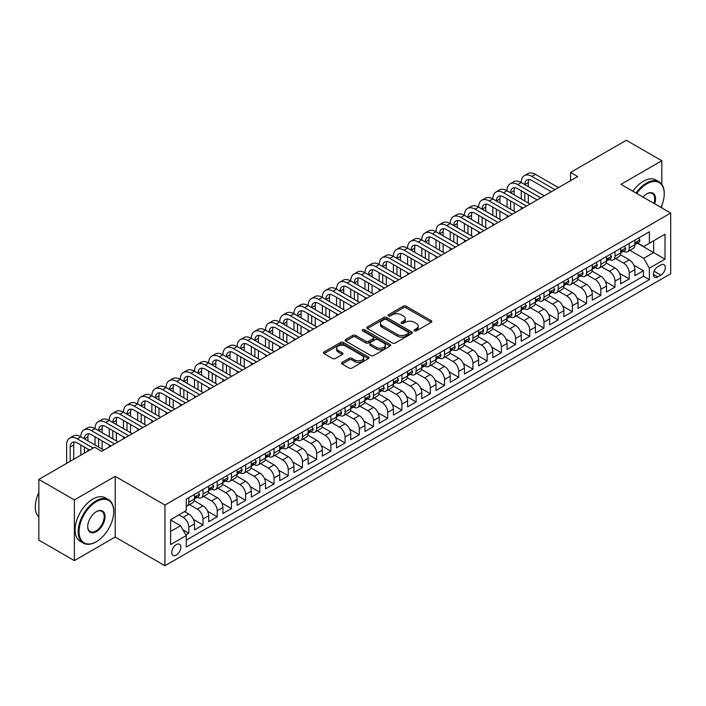 <?xml version="1.0" encoding="UTF-8"?>
<svg xmlns="http://www.w3.org/2000/svg" width="706" height="706" viewBox="0 0 706 706"><rect width="100%" height="100%" fill="white"/><g stroke="black" fill="none" stroke-linecap="round" stroke-linejoin="round"><path stroke-width="1.06" d="M414.448 330.858A1.377 0.794 0 0 0 416.399 330.858L431.216 322.307A1.968 1.138 0 0 0 431.798 321.495A1.968 1.138 0 0 0 431.216 320.692L406.118 306.201A1.968 1.138 0 0 0 403.329 306.201L388.512 314.752A1.377 0.794 0 0 0 388.106 315.317A1.377 0.794 0 0 0 388.512 315.882A1.377 0.794 0 0 0 390.462 315.882L392.377 314.779A6.31 3.645 0 0 1 401.308 314.779L403.4 315.979A6.31 3.645 0 0 1 405.244 318.556A6.31 3.645 0 0 1 403.4 321.133L401.476 322.245A1.377 0.794 0 0 0 401.079 322.81A1.377 0.794 0 0 0 401.476 323.366A1.377 0.794 0 0 0 403.435 323.366L405.35 322.263A6.31 3.645 0 0 1 414.272 322.263L416.363 323.472A6.31 3.645 0 0 1 418.217 326.048A6.31 3.645 0 0 1 416.363 328.625L414.448 329.728A1.377 0.794 0 0 0 414.043 330.293A1.377 0.794 0 0 0 414.448 330.858L414.448 329.728M176.306 555.084A6.433 3.715 120 0 0 180.507 549.418A6.433 3.715 120 0 0 179.518 544.264A6.433 3.715 120 0 0 176.306 544.582A6.433 3.715 120 0 0 172.105 550.248A6.433 3.715 120 0 0 173.085 555.401A6.433 3.715 120 0 0 176.306 555.084M342.11 362.399A1.968 1.138 0 0 0 341.527 363.202A1.968 1.138 0 0 0 342.11 364.005L349.152 368.073A1.968 1.138 0 0 0 351.941 368.073L368.4 358.569A1.968 1.138 0 0 0 368.973 357.765A1.968 1.138 0 0 0 368.4 356.962L343.292 342.472A1.968 1.138 0 0 0 340.504 342.472L324.054 351.967A1.968 1.138 0 0 0 323.472 352.779A1.968 1.138 0 0 0 324.054 353.582L332.561 358.489A1.968 1.138 0 0 0 335.35 358.489L342.392 354.43A1.968 1.138 0 0 0 342.966 353.618A1.968 1.138 0 0 0 342.392 352.815L338.174 350.379A5.277 3.045 0 0 1 336.621 348.226A5.277 3.045 0 0 1 339.877 345.41A5.277 3.045 0 0 1 345.631 346.072L362.152 355.612A5.277 3.045 0 0 1 363.705 357.765A5.277 3.045 0 0 1 360.448 360.581A5.277 3.045 0 0 1 354.694 359.919L351.941 358.33A1.968 1.138 0 0 0 349.152 358.33L342.11 362.399L342.11 364.005M115.21 476.338L74.368 499.919L38.848 479.418L38.848 540.116L74.368 560.617L115.21 537.037L164.939 565.744L164.939 505.046L115.21 476.338L115.21 537.037M661.822 184.39L661.822 160.756L620.98 184.345L670.7 213.053L164.939 505.046M661.822 160.756L626.301 140.256L570.545 172.449L570.545 180.648M38.848 479.418L94.613 447.225L101.717 451.328L577.649 176.553L570.545 172.449M392.518 343.037A1.968 1.138 0 0 0 395.307 343.037L411.766 333.532A1.968 1.138 0 0 0 412.339 332.729A1.968 1.138 0 0 0 411.766 331.926L386.667 317.435A1.968 1.138 0 0 0 383.879 317.435L367.42 326.931A1.968 1.138 0 0 0 366.838 327.734A1.968 1.138 0 0 0 367.42 328.546L392.518 343.037M363.158 331.158A1.377 0.794 0 0 1 364.561 331.352L390.056 346.072L373.624 355.55A1.968 1.138 0 0 1 370.835 355.55L345.737 341.06L345.737 339.454A1.968 1.138 0 0 0 345.155 340.257A1.968 1.138 0 0 0 345.737 341.06M345.737 339.454L352.779 335.385A1.968 1.138 0 0 1 355.568 335.385L365.743 341.263A1.968 1.138 0 0 0 368.532 341.263L373.209 338.562A1.968 1.138 0 0 0 373.783 337.759A1.968 1.138 0 0 0 373.209 336.956L362.61 330.84A1.377 0.794 0 0 1 362.204 330.276A1.377 0.794 0 0 1 363.06 329.534A1.377 0.794 0 0 1 364.561 329.711L390.083 344.44A1.968 1.138 0 0 1 390.656 345.252A1.968 1.138 0 0 1 390.083 346.055L390.083 344.44M185.854 534.883L188.802 533.18L182.907 529.782M178.856 514.895L183.119 517.348A8.04 4.642 60 0 1 188.802 527.197L194.485 523.914L194.485 529.906L203.01 524.982L193.4 519.431M189.455 504.605L197.327 509.15A8.04 4.642 60 0 1 203.01 518.989L208.694 515.715L208.694 521.699L217.219 516.774L207.608 511.232M203.663 496.397L211.535 500.951A8.04 4.642 60 0 1 217.219 510.791L222.902 507.508L222.902 513.5L231.427 508.576L221.816 503.025M217.872 488.199L225.744 492.744A8.04 4.642 60 0 1 231.427 502.593L237.11 499.31L237.11 505.293L245.635 500.377L236.025 494.827M232.071 480.001L239.952 484.545A8.04 4.642 60 0 1 245.635 494.385L251.318 491.102L251.318 497.095L259.834 492.17L250.233 486.628M246.279 471.793L254.16 476.338A8.04 4.642 60 0 1 259.834 486.187L265.518 482.904L265.518 488.887L274.043 483.972L264.441 478.421M260.488 463.595L268.359 468.14A8.04 4.642 60 0 1 274.043 477.98L279.726 474.697L279.726 480.689L288.251 475.765L278.641 470.222M274.696 455.388L282.568 459.933A8.04 4.642 60 0 1 288.251 469.781L293.934 466.498L293.934 472.49L302.459 467.566L292.849 462.015M288.904 447.189L296.776 451.734A8.04 4.642 60 0 1 302.459 461.574L308.143 458.3L308.143 464.283L316.667 459.359L307.057 453.817M303.112 438.982L310.984 443.536A8.04 4.642 60 0 1 316.667 453.376L322.351 450.093L322.351 456.085L330.876 451.16L321.265 445.61M317.312 430.784L325.192 435.328A8.04 4.642 60 0 1 330.876 445.177L336.559 441.894L336.559 447.878L345.084 442.962L335.474 437.411M331.52 422.585L339.401 427.13A8.04 4.642 60 0 1 345.084 436.97L350.758 433.687L350.758 439.679L359.283 434.755L349.682 429.213M345.728 414.378L353.6 418.923A8.04 4.642 60 0 1 359.283 428.771L364.967 425.489L364.967 431.472L373.492 426.556L363.881 421.005M359.936 406.179L367.808 410.724A8.04 4.642 60 0 1 373.492 420.564L379.175 417.281L379.175 423.273L387.7 418.349L378.089 412.807M374.145 397.972L382.017 402.517A8.04 4.642 60 0 1 387.7 412.366L393.383 409.083L393.383 415.075L401.908 410.151L392.298 404.6M388.353 389.774L396.225 394.319A8.04 4.642 60 0 1 401.908 404.159L407.591 400.884L407.591 406.868L416.116 401.943L406.506 396.401M402.552 381.567L410.433 386.12A8.04 4.642 60 0 1 416.116 395.96L421.8 392.677L421.8 398.669L430.325 393.745L420.714 388.194M416.761 373.368L424.641 377.913A8.04 4.642 60 0 1 430.325 387.753L435.999 384.479L435.999 390.462L444.524 385.547L434.922 379.996M430.969 365.17L438.841 369.715A8.04 4.642 60 0 1 444.524 379.554L450.207 376.272L450.207 382.264L458.732 377.339L449.122 371.797M445.177 356.962L453.049 361.507A8.04 4.642 60 0 1 458.732 371.356L464.416 368.073L464.416 374.056L472.941 369.141L463.33 363.59M459.385 348.764L467.257 353.309A8.04 4.642 60 0 1 472.941 363.149L478.624 359.866L478.624 365.858L487.149 360.934L477.538 355.392M473.594 340.557L481.466 345.102A8.04 4.642 60 0 1 487.149 354.95L492.832 351.667L492.832 357.651L501.357 352.735L491.747 347.184M487.793 332.358L495.674 336.903A8.04 4.642 60 0 1 501.357 346.743L507.04 343.469L507.04 349.452L515.565 344.528L505.955 338.986M502.001 324.151L509.882 328.705A8.04 4.642 60 0 1 515.565 338.545L521.249 335.262L521.249 341.254L529.765 336.33L520.163 330.779M516.21 315.953L524.081 320.498A8.04 4.642 60 0 1 529.765 330.337L535.448 327.063L535.448 333.047L543.973 328.131L534.371 322.58M530.418 307.745L538.29 312.299A8.04 4.642 60 0 1 543.973 322.139L549.656 318.856L549.656 324.848L558.181 319.924L548.571 314.382M544.626 299.547L552.498 304.092A8.04 4.642 60 0 1 558.181 313.941L563.865 310.658L563.865 316.641L572.389 311.725L562.779 306.175M558.834 291.349L566.706 295.893A8.04 4.642 60 0 1 572.389 305.733L578.073 302.45L578.073 308.443L586.598 303.518L576.987 297.976M573.034 283.141L580.914 287.686A8.04 4.642 60 0 1 586.598 297.535L592.281 294.252L592.281 300.235L600.806 295.32L591.196 289.769M587.242 274.943L595.123 279.488A8.04 4.642 60 0 1 600.806 289.328L606.489 286.054L606.489 292.037L615.005 287.113L605.404 281.57M601.45 266.736L609.331 271.289A8.04 4.642 60 0 1 615.005 281.129L620.689 277.846L620.689 283.838L629.214 278.914L629.214 272.922A8.04 4.642 -120 0 0 623.53 263.082L615.658 258.537M619.612 273.363L629.214 278.914M194.485 523.914A8.04 4.642 -120 0 0 188.802 514.074L184.54 511.612M208.694 515.715A8.04 4.642 -120 0 0 203.01 505.867L194.229 500.801M222.902 507.508A8.04 4.642 -120 0 0 217.219 497.668L208.429 492.594M237.11 499.31A8.04 4.642 -120 0 0 231.427 489.461L222.637 484.395M251.318 491.102A8.04 4.642 -120 0 0 245.635 481.263L236.845 476.188M265.518 482.904A8.04 4.642 -120 0 0 259.834 473.064L251.054 467.99M279.726 474.697A8.04 4.642 -120 0 0 274.043 464.857L265.262 459.782M293.934 466.498A8.04 4.642 -120 0 0 288.251 456.658L279.47 451.584M308.143 458.3A8.04 4.642 -120 0 0 302.459 448.451L293.67 443.377M322.351 450.093A8.04 4.642 -120 0 0 316.667 440.253L307.878 435.178M336.559 441.894A8.04 4.642 -120 0 0 330.876 432.046L322.086 426.98M350.758 433.687A8.04 4.642 -120 0 0 345.084 423.847L336.294 418.773M364.967 425.489A8.04 4.642 -120 0 0 359.283 415.649L350.503 410.574M379.175 417.281A8.04 4.642 -120 0 0 373.492 407.441L364.711 402.367M393.383 409.083A8.04 4.642 -120 0 0 387.7 399.243L378.91 394.169M407.591 400.884A8.04 4.642 -120 0 0 401.908 391.036L393.118 385.961M421.8 392.677A8.04 4.642 -120 0 0 416.116 382.837L407.327 377.763M435.999 384.479A8.04 4.642 -120 0 0 430.325 374.63L421.535 369.565M450.207 376.272A8.04 4.642 -120 0 0 444.524 366.432L435.743 361.357M464.416 368.073A8.04 4.642 -120 0 0 458.732 358.233L449.951 353.159M478.624 359.866A8.04 4.642 -120 0 0 472.941 350.026L464.151 344.952M492.832 351.667A8.04 4.642 -120 0 0 487.149 341.828L478.359 336.753M507.04 343.469A8.04 4.642 -120 0 0 501.357 333.62L492.567 328.546M521.249 335.262A8.04 4.642 -120 0 0 515.565 325.422L506.776 320.347M535.448 327.063A8.04 4.642 -120 0 0 529.765 317.215L520.984 312.149M549.656 318.856A8.04 4.642 -120 0 0 543.973 309.016L535.192 303.942M563.865 310.658A8.04 4.642 -120 0 0 558.181 300.818L549.4 295.743M578.073 302.45A8.04 4.642 -120 0 0 572.389 292.611L563.6 287.536M592.281 294.252A8.04 4.642 -120 0 0 586.598 284.412L577.808 279.338M606.489 286.054A8.04 4.642 -120 0 0 600.806 276.205L592.016 271.13M620.689 277.846A8.04 4.642 -120 0 0 615.005 268.006L606.225 262.932M660.895 264.971L657.771 266.771A6.23 3.592 120 0 0 653.703 272.26A6.23 3.592 120 0 0 654.656 277.255A6.23 3.592 120 0 0 657.771 276.946L660.895 275.137A6.23 3.592 120 0 0 664.964 269.648A6.23 3.592 120 0 0 664.011 264.662A6.23 3.592 120 0 0 660.895 264.971M164.939 565.744L670.7 273.743L670.7 213.053M170.623 531.459L180.568 525.723L186.252 535.563L186.252 547.044L649.388 279.655L649.388 268.165L643.704 258.325L629.867 250.33M186.252 535.563L170.623 544.582L170.623 519.651L186.252 510.623L186.252 499.142L649.388 231.753L649.388 243.235L665.017 234.207L665.017 259.146L649.388 268.165M197.256 497.298L197.327 497.342A8.04 4.642 60 0 0 201.351 497.739L207.026 494.456A8.04 4.642 -120 0 0 208.694 490.776L208.694 486.187M211.465 489.09L211.535 489.134A8.04 4.642 60 0 0 215.551 489.532L221.234 486.257A8.04 4.642 -120 0 0 222.902 482.577L222.902 477.98M225.664 480.892L225.744 480.936A8.04 4.642 60 0 0 229.759 481.333L235.442 478.05A8.04 4.642 -120 0 0 237.11 474.37L237.11 469.781M239.872 472.685L239.952 472.729A8.04 4.642 60 0 0 243.967 473.126L249.65 469.852A8.04 4.642 -120 0 0 251.318 466.172L251.318 461.574M254.081 464.486L254.16 464.53A8.04 4.642 60 0 0 258.175 464.927L263.859 461.645A8.04 4.642 -120 0 0 265.518 457.965L265.518 453.376M268.289 456.288L268.359 456.332A8.04 4.642 60 0 0 272.384 456.729L278.067 453.446A8.04 4.642 -120 0 0 279.726 449.766L279.726 445.168M282.497 448.081L282.568 448.125A8.04 4.642 60 0 0 286.592 448.522L292.266 445.239A8.04 4.642 -120 0 0 293.934 441.568L293.934 436.97M296.705 439.882L296.776 439.926A8.04 4.642 60 0 0 300.791 440.323L306.475 437.04A8.04 4.642 -120 0 0 308.143 433.36L308.143 428.771M310.905 431.675L310.984 431.719A8.04 4.642 60 0 0 315 432.116L320.683 428.842A8.04 4.642 -120 0 0 322.351 425.162L322.351 420.564M325.113 423.476L325.192 423.521A8.04 4.642 60 0 0 329.208 423.918L334.891 420.635A8.04 4.642 -120 0 0 336.559 416.955L336.559 412.366M339.321 415.269L339.401 415.313A8.04 4.642 60 0 0 343.416 415.71L349.099 412.436A8.04 4.642 -120 0 0 350.758 408.756L350.758 404.159M353.529 407.071L353.6 407.115A8.04 4.642 60 0 0 357.624 407.512L363.308 404.229A8.04 4.642 -120 0 0 364.967 400.549L364.967 395.96M367.738 398.872L367.808 398.908A8.04 4.642 60 0 0 371.833 399.314L377.516 396.031A8.04 4.642 -120 0 0 379.175 392.351L379.175 387.753M381.946 390.665L382.017 390.709A8.04 4.642 60 0 0 386.032 391.106L391.715 387.823A8.04 4.642 -120 0 0 393.383 384.143L393.383 379.554M396.154 382.467L396.225 382.511A8.04 4.642 60 0 0 400.24 382.908L405.924 379.625A8.04 4.642 -120 0 0 407.591 375.945L407.591 371.356M410.354 374.259L410.433 374.304A8.04 4.642 60 0 0 414.448 374.701L420.132 371.427A8.04 4.642 -120 0 0 421.8 367.747L421.8 363.149M424.562 366.061L424.641 366.105A8.04 4.642 60 0 0 428.657 366.502L434.34 363.219A8.04 4.642 -120 0 0 435.999 359.539L435.999 354.95M438.77 357.854L438.841 357.898A8.04 4.642 60 0 0 442.865 358.295L448.548 355.021A8.04 4.642 -120 0 0 450.207 351.341L450.207 346.743M452.978 349.655L453.049 349.699A8.04 4.642 60 0 0 457.073 350.097L462.757 346.814A8.04 4.642 -120 0 0 464.416 343.134L464.416 338.545M467.187 341.457L467.257 341.492A8.04 4.642 60 0 0 471.273 341.898L476.956 338.615A8.04 4.642 -120 0 0 478.624 334.935L478.624 330.337M481.395 333.25L481.466 333.294A8.04 4.642 60 0 0 485.481 333.691L491.164 330.408A8.04 4.642 -120 0 0 492.832 326.728L492.832 322.139M495.594 325.051L495.674 325.095A8.04 4.642 60 0 0 499.689 325.492L505.372 322.21A8.04 4.642 -120 0 0 507.04 318.53L507.04 313.941M509.803 316.844L509.882 316.888A8.04 4.642 60 0 0 513.897 317.285L519.581 314.002A8.04 4.642 -120 0 0 521.249 310.331L521.249 305.733M524.011 308.646L524.081 308.69A8.04 4.642 60 0 0 528.106 309.087L533.789 305.804A8.04 4.642 -120 0 0 535.448 302.124L535.448 297.535M538.219 300.438L538.29 300.482A8.04 4.642 60 0 0 542.314 300.88L547.997 297.605A8.04 4.642 -120 0 0 549.656 293.925L549.656 289.328M552.427 292.24L552.498 292.284A8.04 4.642 60 0 0 556.513 292.681L562.197 289.398A8.04 4.642 -120 0 0 563.865 285.718L563.865 281.129M566.636 284.041L566.706 284.077A8.04 4.642 60 0 0 570.722 284.483L576.405 281.2A8.04 4.642 -120 0 0 578.073 277.52L578.073 272.922M580.835 275.834L580.914 275.878A8.04 4.642 60 0 0 584.93 276.275L590.613 272.993A8.04 4.642 -120 0 0 592.281 269.313L592.281 264.724M595.043 267.636L595.123 267.68A8.04 4.642 60 0 0 599.138 268.077L604.821 264.794A8.04 4.642 -120 0 0 606.489 261.114L606.489 256.525M609.252 259.429L609.331 259.473A8.04 4.642 60 0 0 613.346 259.87L619.03 256.587A8.04 4.642 -120 0 0 620.689 252.916L620.689 248.318M186.252 540.152L643.422 276.205L643.422 270.716L634.897 275.631L634.897 269.648A8.04 4.642 -120 0 0 629.214 259.799L620.433 254.734M623.46 251.23L623.53 251.274A8.04 4.642 -120 0 0 627.555 251.671A8.04 4.642 -120 0 0 629.214 247.991L629.214 243.393M627.555 251.671L633.238 248.388A8.04 4.642 -120 0 0 634.897 244.708L634.897 240.119M188.802 497.668L188.802 502.257A8.04 4.642 60 0 1 187.143 505.937A8.04 4.642 60 0 1 186.252 506.264M187.143 505.937L192.826 502.654A8.04 4.642 -120 0 0 194.485 498.983L194.485 494.385M203.01 489.461L203.01 494.059A8.04 4.642 60 0 1 201.351 497.739M217.219 481.263L217.219 485.852A8.04 4.642 60 0 1 215.551 489.532M231.427 473.064L231.427 477.653A8.04 4.642 60 0 1 229.759 481.333M245.635 464.857L245.635 469.455A8.04 4.642 60 0 1 243.967 473.126M259.834 456.658L259.834 461.247A8.04 4.642 60 0 1 258.175 464.927M274.043 448.451L274.043 453.049A8.04 4.642 60 0 1 272.384 456.729M288.251 440.253L288.251 444.842A8.04 4.642 60 0 1 286.592 448.522M302.459 432.046L302.459 436.643A8.04 4.642 60 0 1 300.791 440.323M316.667 423.847L316.667 428.436A8.04 4.642 60 0 1 315 432.116M330.876 415.64L330.876 420.238A8.04 4.642 60 0 1 329.208 423.918M345.084 407.441L345.084 412.039A8.04 4.642 60 0 1 343.416 415.71M359.283 399.243L359.283 403.832A8.04 4.642 60 0 1 357.624 407.512M373.492 391.036L373.492 395.634A8.04 4.642 60 0 1 371.833 399.314M387.7 382.837L387.7 387.426A8.04 4.642 60 0 1 386.032 391.106M401.908 374.63L401.908 379.228A8.04 4.642 60 0 1 400.24 382.908M416.116 366.432L416.116 371.021A8.04 4.642 60 0 1 414.448 374.701M430.325 358.224L430.325 362.822A8.04 4.642 60 0 1 428.657 366.502M444.524 350.026L444.524 354.624A8.04 4.642 60 0 1 442.865 358.295M458.732 341.828L458.732 346.417A8.04 4.642 60 0 1 457.073 350.097M472.941 333.62L472.941 338.218A8.04 4.642 60 0 1 471.273 341.898M487.149 325.422L487.149 330.011A8.04 4.642 60 0 1 485.481 333.691M501.357 317.215L501.357 321.812A8.04 4.642 60 0 1 499.689 325.492M515.565 309.016L515.565 313.605A8.04 4.642 60 0 1 513.897 317.285M529.765 300.809L529.765 305.407A8.04 4.642 60 0 1 528.106 309.087M543.973 292.611L543.973 297.208A8.04 4.642 60 0 1 542.314 300.88M558.181 284.412L558.181 289.001A8.04 4.642 60 0 1 556.513 292.681M572.389 276.205L572.389 280.803A8.04 4.642 60 0 1 570.722 284.483M586.598 268.006L586.598 272.595A8.04 4.642 60 0 1 584.93 276.275M600.806 259.799L600.806 264.397A8.04 4.642 60 0 1 599.138 268.077M615.005 251.601L615.005 256.19A8.04 4.642 60 0 1 613.346 259.87M615.005 281.129L615.005 287.113M600.806 289.328L600.806 295.32M586.598 297.535L586.598 303.518M572.389 305.733L572.389 311.725M558.181 313.941L558.181 319.924M543.973 322.139L543.973 328.131M529.765 330.337L529.765 336.33M515.565 338.545L515.565 344.528M501.357 346.743L501.357 352.735M487.149 354.95L487.149 360.934M472.941 363.149L472.941 369.141M458.732 371.356L458.732 377.339M444.524 379.554L444.524 385.547M430.325 387.753L430.325 393.745M416.116 395.96L416.116 401.943M401.908 404.159L401.908 410.151M387.7 412.366L387.7 418.349M373.492 420.564L373.492 426.556M359.283 428.771L359.283 434.755M345.084 436.97L345.084 442.962M330.876 445.177L330.876 451.16M316.667 453.376L316.667 459.359M302.459 461.574L302.459 467.566M288.251 469.781L288.251 475.765M274.043 477.98L274.043 483.972M259.834 486.187L259.834 492.17M245.635 494.385L245.635 500.377M231.427 502.593L231.427 508.576M217.219 510.791L217.219 516.774M203.01 518.989L203.01 524.982M188.802 527.197L188.802 533.18M180.568 525.723L170.623 519.978M643.704 258.325L653.65 252.58L653.65 240.772L665.017 234.207M637.386 243.191L665.017 259.146M637.668 243.023L643.704 246.518L649.388 243.235M661.822 207.926L661.822 205.402M74.368 499.919L74.368 560.617M633.812 265.165L643.422 270.716M643.422 276.205L649.388 279.655M415.004 331.052L416.363 330.267A6.31 3.645 0 0 0 418.217 327.69L418.217 326.048M405.244 318.556L405.244 320.197A6.31 3.645 0 0 1 403.4 322.774L402.032 323.56M431.19 322.315L406.118 307.842A1.968 1.138 0 0 0 403.329 307.842L389.059 316.076M411.739 333.55L386.667 319.068A1.968 1.138 0 0 0 383.879 319.068L367.447 328.555L367.42 326.931M408.28 333.294A1.377 0.794 0 0 0 408.686 332.729A1.377 0.794 0 0 0 408.28 332.164L386.244 319.447A1.377 0.794 0 0 0 384.293 319.447L382.273 320.612A6.31 3.645 0 0 0 380.419 323.189A6.31 3.645 0 0 0 382.273 325.766L397.328 334.459A6.31 3.645 0 0 0 406.259 334.459L408.28 333.294L408.28 334.935A1.377 0.794 0 0 0 408.686 334.37L408.686 332.729M380.419 323.189L380.419 324.831A6.31 3.645 0 0 0 382.273 327.407L382.273 325.766M408.28 334.935L406.259 336.1A6.31 3.645 0 0 1 397.328 336.1L382.273 327.407M345.763 341.077L352.779 337.027L352.779 335.385M373.783 337.759L373.783 339.401A1.968 1.138 0 0 1 373.209 340.204L368.532 342.904A1.968 1.138 0 0 1 365.743 342.904L355.568 337.027A1.968 1.138 0 0 0 352.779 337.027M376.307 347.361A5.277 3.045 0 0 0 382.061 348.023A5.277 3.045 0 0 0 385.317 345.208A5.277 3.045 0 0 0 383.773 343.054L377.948 339.692A1.968 1.138 0 0 0 375.16 339.692L370.491 342.392A1.968 1.138 0 0 0 369.909 343.195A1.968 1.138 0 0 0 370.491 343.998L376.307 347.361L376.307 349.002A5.277 3.045 0 0 0 382.061 349.664A5.277 3.045 0 0 0 385.317 346.849L385.317 345.208M369.909 343.195L369.909 344.837A1.968 1.138 0 0 0 370.491 345.64L370.491 343.998M376.307 349.002L370.491 345.64M363.705 357.765L363.705 359.407A5.277 3.045 0 0 1 360.448 362.222A5.277 3.045 0 0 1 354.694 361.56L351.941 359.972A1.968 1.138 0 0 0 349.152 359.972L342.136 364.022M336.621 348.226L336.621 349.867A5.277 3.045 0 0 0 338.174 352.02L338.174 350.379M342.366 354.438L338.174 352.02M368.373 358.586L343.292 344.113A1.968 1.138 0 0 0 340.504 344.113L324.08 353.6M638.665 237.94L639.874 240.031A5.321 3.071 60 0 1 638.771 242.387L636.071 243.949A5.321 3.071 -120 0 0 636.997 242.723L636.883 242.246M66.629 463.383L66.629 445.009A15.064 8.701 60 0 1 69.744 438.108L73.3 436.061A15.064 8.701 60 0 1 80.837 436.802A15.064 8.701 60 0 1 83.952 429.91L87.509 427.854A15.064 8.701 60 0 1 95.036 428.604A15.064 8.701 60 0 1 98.16 421.703L101.708 419.655A15.064 8.701 60 0 1 109.245 420.405A15.064 8.701 60 0 1 112.369 413.504L115.916 411.457A15.064 8.701 60 0 1 123.453 412.198A15.064 8.701 60 0 1 126.577 405.306L130.125 403.25A15.064 8.701 60 0 1 137.661 404A15.064 8.701 60 0 1 140.785 397.099L144.333 395.051A15.064 8.701 60 0 1 151.869 395.792A15.064 8.701 60 0 1 154.985 388.9L158.541 386.844A15.064 8.701 60 0 1 166.078 387.594A15.064 8.701 60 0 1 169.193 380.693L172.749 378.645A15.064 8.701 60 0 1 180.277 379.387A15.064 8.701 60 0 1 183.401 372.494L186.949 370.438A15.064 8.701 60 0 1 194.485 371.188A15.064 8.701 60 0 1 197.609 364.287L201.157 362.24A15.064 8.701 60 0 1 208.694 362.99A15.064 8.701 60 0 1 211.818 356.089L215.365 354.041A15.064 8.701 60 0 1 222.902 354.783A15.064 8.701 60 0 1 226.026 347.881L229.574 345.834A15.064 8.701 60 0 1 237.11 346.584A15.064 8.701 60 0 1 240.225 339.683L243.782 337.636A15.064 8.701 60 0 1 251.318 338.377A15.064 8.701 60 0 1 254.434 331.485L257.99 329.428A15.064 8.701 60 0 1 265.518 330.179A15.064 8.701 60 0 1 268.642 323.277L272.198 321.23A15.064 8.701 60 0 1 279.726 321.971A15.064 8.701 60 0 1 282.85 315.079L286.398 313.023A15.064 8.701 60 0 1 293.934 313.773A15.064 8.701 60 0 1 297.058 306.872L300.606 304.824A15.064 8.701 60 0 1 308.143 305.574A15.064 8.701 60 0 1 311.267 298.673L314.814 296.626A15.064 8.701 60 0 1 322.351 297.367A15.064 8.701 60 0 1 325.466 290.466L329.022 288.419A15.064 8.701 60 0 1 336.559 289.169A15.064 8.701 60 0 1 339.674 282.268L343.231 280.22A15.064 8.701 60 0 1 350.758 280.962A15.064 8.701 60 0 1 353.882 274.069L357.439 272.013A15.064 8.701 60 0 1 364.967 272.763A15.064 8.701 60 0 1 368.091 265.862L371.638 263.815A15.064 8.701 60 0 1 379.175 264.556A15.064 8.701 60 0 1 382.299 257.664L385.847 255.607A15.064 8.701 60 0 1 393.383 256.357A15.064 8.701 60 0 1 396.507 249.456L400.055 247.409A15.064 8.701 60 0 1 407.591 248.159A15.064 8.701 60 0 1 410.707 241.258L414.263 239.21A15.064 8.701 60 0 1 421.8 239.952A15.064 8.701 60 0 1 424.915 233.051L428.471 231.003A15.064 8.701 60 0 1 435.999 231.753A15.064 8.701 60 0 1 439.123 224.852L442.68 222.805A15.064 8.701 60 0 1 450.207 223.546A15.064 8.701 60 0 1 453.331 216.654L456.879 214.598A15.064 8.701 60 0 1 464.416 215.348A15.064 8.701 60 0 1 467.54 208.446L471.087 206.399A15.064 8.701 60 0 1 478.624 207.14A15.064 8.701 60 0 1 481.748 200.248L485.296 198.192A15.064 8.701 60 0 1 492.832 198.942A15.064 8.701 60 0 1 495.947 192.041L499.504 189.993A15.064 8.701 60 0 1 507.04 190.735A15.064 8.701 60 0 1 510.156 183.842L513.712 181.786A15.064 8.701 60 0 1 521.249 182.536A15.064 8.701 60 0 1 524.364 175.635L527.92 173.588A15.064 8.701 60 0 1 535.448 174.338L558.464 187.619M524.364 175.635A15.064 8.701 60 0 1 531.9 176.385L554.916 189.676M635.073 244.197L635.1 244.197A5.321 3.071 -120 0 0 636.071 243.949M636.309 242.326L636.997 242.723C636.662 241.92 636.097 242.246 635.294 243.702A5.321 3.071 60 0 1 634.897 244.461M551.36 191.723L531.9 180.489A10.043 5.798 -120 0 0 526.879 179.986A10.043 5.798 -120 0 0 524.796 184.584L528.344 182.536L528.344 186.64M528.979 179.527A10.043 5.798 -120 0 0 528.344 182.536M524.796 192.791L524.796 200.989M528.344 194.838L528.344 203.046M521.249 209.108L521.249 207.14M521.249 198.942L521.249 190.735M660.957 207.423A24.516 14.155 120 0 0 664.24 193.815A24.516 14.155 120 0 0 646.908 183.807A24.516 14.155 120 0 0 636.759 193.453M636.027 193.029A25.116 14.499 -60 0 1 646.475 183.066A25.116 14.499 -60 0 1 659.033 181.83A25.116 14.499 -60 0 1 664.24 193.32A25.116 14.499 -60 0 1 664.231 193.568M643.051 197.089A12.258 7.078 -60 0 1 646.908 193.815L646.908 193.815A12.258 7.078 -60 0 1 654.665 203.796M632.903 191.229A25.116 14.499 -60 0 1 643.351 181.266A25.116 14.499 -60 0 1 655.909 180.021L659.033 181.83M653.924 203.363A11.649 6.725 120 0 0 652.3 193.488A11.649 6.725 120 0 0 646.687 193.947M95.963 541.917L96.387 541.67A24.516 14.155 120 0 0 113.719 511.656A24.516 14.155 120 0 0 96.387 501.648A24.516 14.155 120 0 0 79.054 531.662A24.516 14.155 120 0 0 96.387 541.67L95.963 541.917A25.116 14.499 -60 0 1 83.405 543.161A25.116 14.499 -60 0 1 79.557 523.04A25.116 14.499 -60 0 1 95.963 500.907A25.116 14.499 -60 0 1 108.521 499.663A25.116 14.499 -60 0 1 113.719 511.162A25.116 14.499 -60 0 1 113.719 511.409M96.387 531.662A12.258 7.078 -60 0 1 87.721 526.658A12.258 7.078 -60 0 1 96.387 511.656L96.387 511.656A12.258 7.078 -60 0 1 105.053 516.651A12.258 7.078 -60 0 1 96.387 531.662M87.729 526.411A11.649 6.725 120 0 0 90.139 531.503A11.649 6.725 120 0 0 95.963 530.93A11.649 6.725 120 0 0 103.579 520.657A11.649 6.725 120 0 0 101.788 511.32A11.649 6.725 120 0 0 96.175 511.779M83.405 543.161L80.281 541.361A25.116 14.499 -60 0 1 76.433 521.231A25.116 14.499 -60 0 1 92.839 499.098A25.116 14.499 -60 0 1 105.397 497.862L108.521 499.663M38.848 517.145A25.116 14.499 -60 0 1 38.848 492.541M624.457 246.147L625.666 248.238A5.321 3.071 60 0 1 624.563 250.595L621.862 252.148A5.321 3.071 -120 0 0 622.789 250.921L622.674 250.453M510.156 183.842A15.064 8.701 60 0 1 517.692 184.584L521.249 182.536L544.255 195.827M517.692 184.584L540.708 197.874M620.874 252.404L620.892 252.404A5.321 3.071 -120 0 0 621.862 252.148M622.101 250.524L622.789 250.921C622.454 250.118 621.889 250.453 621.086 251.91A5.321 3.071 60 0 1 620.689 252.669M537.16 199.922L517.692 188.687A10.043 5.798 -120 0 0 512.671 188.193A10.043 5.798 -120 0 0 510.588 192.791L514.144 190.744L514.144 194.838M514.771 187.725A10.043 5.798 -120 0 0 514.144 190.744M510.588 200.989L510.588 209.197M514.144 203.046L514.144 211.244M507.04 217.316L507.04 215.348M507.04 207.14L507.04 198.942M610.249 254.345L611.458 256.437A5.321 3.071 60 0 1 610.355 258.793L607.654 260.355A5.321 3.071 -120 0 0 608.581 259.128L608.466 258.652M495.947 192.041A15.064 8.701 60 0 1 503.484 192.791L507.04 190.735L530.056 204.025M503.484 192.791L526.5 206.081M606.666 260.602L606.683 260.602A5.321 3.071 -120 0 0 607.654 260.355M607.892 258.731L608.581 259.128C608.245 258.325 607.681 258.652 606.878 260.108A5.321 3.071 60 0 1 606.489 260.867M522.952 208.129L503.484 196.895A10.043 5.798 -120 0 0 498.462 196.392A10.043 5.798 -120 0 0 496.38 200.989L499.936 198.942L499.936 203.046M500.563 195.933A10.043 5.798 -120 0 0 499.936 198.942M496.38 209.197L496.38 217.395M499.936 211.244L499.936 219.451M492.832 225.514L492.832 223.546M492.832 215.348L492.832 207.14M596.04 262.553L597.25 264.644A5.321 3.071 60 0 1 596.146 267L593.446 268.554A5.321 3.071 -120 0 0 594.373 267.327L594.267 266.859M481.748 200.248A15.064 8.701 60 0 1 489.276 200.989L492.832 198.942L515.848 212.232M489.276 200.989L512.291 214.28M592.458 268.801L592.475 268.801A5.321 3.071 -120 0 0 593.446 268.554M593.684 266.93L594.373 267.327C594.037 266.524 593.472 266.85 592.669 268.315A5.321 3.071 60 0 1 592.281 269.074M508.744 216.327L489.276 205.093A10.043 5.798 -120 0 0 484.254 204.599A10.043 5.798 -120 0 0 482.172 209.197L485.728 207.14L485.728 211.244M486.355 204.131A10.043 5.798 -120 0 0 485.728 207.14M482.172 217.395L482.172 225.602M485.728 219.451L485.728 227.65M478.624 233.721L478.624 231.753M478.624 223.546L478.624 215.348M581.832 270.751L583.041 272.843A5.321 3.071 60 0 1 581.938 275.199L579.238 276.761A5.321 3.071 -120 0 0 580.173 275.534L580.058 275.058M467.54 208.446A15.064 8.701 60 0 1 475.076 209.197L478.624 207.14L501.639 220.431M475.076 209.197L498.083 222.478M578.249 277.008L578.267 277.008A5.321 3.071 -120 0 0 579.238 276.761M579.485 275.137L580.173 275.534C579.838 274.731 579.264 275.058 578.461 276.514A5.321 3.071 60 0 1 578.073 277.273M494.535 224.534L475.076 213.291A10.043 5.798 -120 0 0 470.046 212.797A10.043 5.798 -120 0 0 467.972 217.395L471.52 215.348L471.52 219.451M472.146 212.338A10.043 5.798 -120 0 0 471.52 215.348M467.972 225.602L467.972 233.801M471.52 227.65L471.52 235.848M464.416 241.92L464.416 239.952M464.416 231.753L464.416 223.546M567.633 278.958L568.833 281.05A5.321 3.071 60 0 1 567.739 283.397L565.038 284.959A5.321 3.071 -120 0 0 565.965 283.733L565.85 283.265M453.331 216.654A15.064 8.701 60 0 1 460.868 217.395L464.416 215.348L487.431 228.629M460.868 217.395L483.884 230.685M564.041 285.206L564.068 285.206A5.321 3.071 -120 0 0 565.038 284.959M565.277 283.335L565.965 283.733C565.63 282.93 565.056 283.256 564.262 284.721A5.321 3.071 60 0 1 563.865 285.471M480.327 232.733L460.868 221.499A10.043 5.798 -120 0 0 455.847 220.996A10.043 5.798 -120 0 0 453.764 225.602L457.312 223.546L457.312 227.65M457.947 220.537A10.043 5.798 -120 0 0 457.312 223.546M453.764 233.801L453.764 241.999M457.312 235.848L457.312 244.055M450.207 250.127L450.207 248.159M450.207 239.952L450.207 231.753M553.425 287.157L554.634 289.248A5.321 3.071 60 0 1 553.53 291.604L550.83 293.158A5.321 3.071 -120 0 0 551.757 291.931L551.642 291.463M439.123 224.852A15.064 8.701 60 0 1 446.66 225.602L450.207 223.546L473.223 236.837M446.66 225.602L469.675 238.884M549.833 293.414L549.859 293.414A5.321 3.071 -120 0 0 550.83 293.158M551.068 291.543L551.757 291.931C551.421 291.137 550.856 291.463 550.053 292.919A5.321 3.071 60 0 1 549.656 293.678M466.119 240.94L446.66 229.697A10.043 5.798 -120 0 0 441.638 229.203A10.043 5.798 -120 0 0 439.556 233.801L443.103 231.753L443.103 235.848M443.739 228.735A10.043 5.798 -120 0 0 443.103 231.753M439.556 241.999L439.556 250.206M443.103 244.055L443.103 252.254M435.999 258.325L435.999 256.357M435.999 248.159L435.999 239.952M539.216 295.355L540.425 297.447A5.321 3.071 60 0 1 539.322 299.803L536.622 301.365A5.321 3.071 -120 0 0 537.548 300.138L537.434 299.662M424.915 233.051A15.064 8.701 60 0 1 432.451 233.801L435.999 231.753L459.015 245.035M432.451 233.801L455.467 247.091M535.625 301.612L535.651 301.612A5.321 3.071 -120 0 0 536.622 301.365M536.86 299.741L537.548 300.138C537.213 299.335 536.648 299.662 535.845 301.118A5.321 3.071 60 0 1 535.448 301.877M451.911 249.139L432.451 237.904A10.043 5.798 -120 0 0 427.43 237.401A10.043 5.798 -120 0 0 425.347 241.999L428.904 239.952L428.904 244.055M429.53 236.942A10.043 5.798 -120 0 0 428.904 239.952M425.347 250.206L425.347 258.405M428.904 252.254L428.904 260.461M421.8 266.524L421.8 264.556M421.8 256.357L421.8 248.159M525.008 303.562L526.217 305.654A5.321 3.071 60 0 1 525.114 308.01L522.414 309.563A5.321 3.071 -120 0 0 523.34 308.337L523.225 307.869M410.707 241.258A15.064 8.701 60 0 1 418.243 241.999L421.8 239.952L444.815 253.242M418.243 241.999L441.259 255.29M521.425 309.819L521.443 309.819A5.321 3.071 -120 0 0 522.414 309.563M522.652 307.94L523.34 308.337C523.005 307.534 522.44 307.869 521.637 309.325A5.321 3.071 60 0 1 521.249 310.084M437.711 257.337L418.243 246.103A10.043 5.798 -120 0 0 413.222 245.609A10.043 5.798 -120 0 0 411.139 250.206L414.696 248.159L414.696 252.254M415.322 245.141A10.043 5.798 -120 0 0 414.696 248.159M411.139 258.405L411.139 266.612M414.696 260.461L414.696 268.659M407.591 274.731L407.591 272.763M407.591 264.556L407.591 256.357M510.8 311.761L512.009 313.852A5.321 3.071 60 0 1 510.906 316.209L508.205 317.771A5.321 3.071 -120 0 0 509.132 316.544L509.026 316.067M396.507 249.456A15.064 8.701 60 0 1 404.035 250.206L407.591 248.159L430.607 261.441M404.035 250.206L427.051 263.497M507.217 318.018L507.235 318.018A5.321 3.071 -120 0 0 508.205 317.771M508.444 316.147L509.132 316.544C508.797 315.741 508.232 316.067 507.429 317.524A5.321 3.071 60 0 1 507.04 318.282M423.503 265.544L404.035 254.31A10.043 5.798 -120 0 0 399.014 253.807A10.043 5.798 -120 0 0 396.931 258.405L400.487 256.357L400.487 260.461M401.114 253.348A10.043 5.798 -120 0 0 400.487 256.357M396.931 266.612L396.931 274.81M400.487 268.659L400.487 276.867M393.383 282.93L393.383 280.962M393.383 272.763L393.383 264.556M496.592 319.968L497.801 322.06A5.321 3.071 60 0 1 496.697 324.416L493.997 325.969A5.321 3.071 -120 0 0 494.924 324.742L494.818 324.275M382.299 257.664A15.064 8.701 60 0 1 389.836 258.405L393.383 256.357L416.399 269.648M389.836 258.405L412.842 271.695M493.009 326.216L493.026 326.216A5.321 3.071 -120 0 0 493.997 325.969M494.244 324.345L494.924 324.742C494.597 323.939 494.023 324.275 493.22 325.731A5.321 3.071 60 0 1 492.832 326.49M409.295 273.743L389.836 262.508A10.043 5.798 -120 0 0 384.805 262.014A10.043 5.798 -120 0 0 382.731 266.612L386.279 264.556L386.279 268.659M386.906 261.547A10.043 5.798 -120 0 0 386.279 264.556M382.731 274.81L382.731 283.018M386.279 276.867L386.279 285.065M379.175 291.137L379.175 289.169M379.175 280.962L379.175 272.763M482.392 328.166L483.592 330.258A5.321 3.071 60 0 1 482.489 332.614L479.798 334.176A5.321 3.071 -120 0 0 480.724 332.95L480.609 332.473M368.091 265.862A15.064 8.701 60 0 1 375.627 266.612L379.175 264.556L402.191 277.846M375.627 266.612L398.643 279.894M478.8 334.423L478.827 334.423A5.321 3.071 -120 0 0 479.798 334.176M480.036 332.552L480.724 332.95C480.389 332.147 479.815 332.473 479.012 333.929A5.321 3.071 60 0 1 478.624 334.688M395.086 281.95L375.627 270.707A10.043 5.798 -120 0 0 370.606 270.213A10.043 5.798 -120 0 0 368.523 274.81L372.071 272.763L372.071 276.867M372.697 269.754A10.043 5.798 -120 0 0 372.071 272.763M368.523 283.018L368.523 291.216M372.071 285.065L372.071 293.264M364.967 299.335L364.967 297.367M364.967 289.169L364.967 280.962M468.184 336.374L469.393 338.465A5.321 3.071 60 0 1 468.29 340.813L465.589 342.375A5.321 3.071 -120 0 0 466.516 341.148L466.401 340.68M353.882 274.069A15.064 8.701 60 0 1 361.419 274.81L364.967 272.763L387.982 286.045M361.419 274.81L384.435 288.101M464.592 342.622L464.619 342.622A5.321 3.071 -120 0 0 465.589 342.375M465.828 340.751L466.516 341.148C466.181 340.345 465.607 340.671 464.813 342.136A5.321 3.071 60 0 1 464.416 342.887M380.878 290.148L361.419 278.914A10.043 5.798 -120 0 0 356.398 278.42A10.043 5.798 -120 0 0 354.315 283.018L357.863 280.962L357.863 285.065M358.498 277.952A10.043 5.798 -120 0 0 357.863 280.962M354.315 291.216L354.315 299.415M357.863 293.264L357.863 301.471M350.758 307.542L350.758 305.574M350.758 297.367L350.758 289.169M453.976 344.572L455.185 346.664A5.321 3.071 60 0 1 454.082 349.02L451.381 350.573A5.321 3.071 -120 0 0 452.308 349.355L452.193 348.879M339.674 282.268A15.064 8.701 60 0 1 347.211 283.018L350.758 280.962L373.774 294.252M347.211 283.018L370.226 296.299M450.384 350.829L450.41 350.829A5.321 3.071 -120 0 0 451.381 350.573M451.619 348.958L452.308 349.355C451.972 348.552 451.408 348.879 450.604 350.335A5.321 3.071 60 0 1 450.207 351.094M366.67 298.356L347.211 287.113A10.043 5.798 -120 0 0 342.189 286.618A10.043 5.798 -120 0 0 340.107 291.216L343.663 289.169L343.663 293.264M344.29 286.151A10.043 5.798 -120 0 0 343.663 289.169M340.107 299.415L340.107 307.622M343.663 301.471L343.663 309.669M336.559 315.741L336.559 313.773M336.559 305.574L336.559 297.367M439.767 352.771L440.976 354.862A5.321 3.071 60 0 1 439.873 357.218L437.173 358.78A5.321 3.071 -120 0 0 438.099 357.554L437.985 357.077M325.466 290.466A15.064 8.701 60 0 1 333.003 291.216L336.559 289.169L359.575 302.45M333.003 291.216L356.018 304.507M436.184 359.027L436.202 359.027A5.321 3.071 -120 0 0 437.173 358.78M437.411 357.157L438.099 357.554C437.764 356.751 437.199 357.077 436.396 358.533A5.321 3.071 60 0 1 435.999 359.292M352.47 306.554L333.003 295.32A10.043 5.798 -120 0 0 327.981 294.817A10.043 5.798 -120 0 0 325.898 299.415L329.455 297.367L329.455 301.471M330.081 294.358A10.043 5.798 -120 0 0 329.455 297.367M325.898 307.622L325.898 315.82M329.455 309.669L329.455 317.876M322.351 323.939L322.351 321.971M322.351 313.773L322.351 305.574M425.559 360.978L426.768 363.069A5.321 3.071 60 0 1 425.665 365.426L422.965 366.979A5.321 3.071 -120 0 0 423.891 365.752L423.785 365.284M311.267 298.673A15.064 8.701 60 0 1 318.794 299.415L322.351 297.367L345.366 310.658M318.794 299.415L341.81 312.705M421.976 367.235L421.994 367.235A5.321 3.071 -120 0 0 422.965 366.979M423.203 365.355L423.891 365.752C423.556 364.949 422.991 365.284 422.188 366.741A5.321 3.071 60 0 1 421.8 367.499M338.262 314.752L318.794 303.518A10.043 5.798 -120 0 0 313.773 303.024A10.043 5.798 -120 0 0 311.69 307.622L315.247 305.574L315.247 309.669M315.873 302.556A10.043 5.798 -120 0 0 315.247 305.574M311.69 315.82L311.69 324.028M315.247 317.876L315.247 326.075M308.143 332.147L308.143 330.179M308.143 321.971L308.143 313.773M411.351 369.176L412.56 371.268A5.321 3.071 60 0 1 411.457 373.624L408.756 375.186A5.321 3.071 -120 0 0 409.683 373.959L409.577 373.483M297.058 306.872A15.064 8.701 60 0 1 304.586 307.622L308.143 305.574L331.158 318.856M304.586 307.622L327.602 320.912M407.768 375.433L407.786 375.433A5.321 3.071 -120 0 0 408.756 375.186M409.003 373.562L409.683 373.959C409.356 373.156 408.783 373.483 407.98 374.939A5.321 3.071 60 0 1 407.591 375.698M324.054 322.96L304.586 311.725A10.043 5.798 -120 0 0 299.565 311.222A10.043 5.798 -120 0 0 297.491 315.82L301.038 313.773L301.038 317.876M301.665 310.764A10.043 5.798 -120 0 0 301.038 313.773M297.491 324.028L297.491 332.226M301.038 326.075L301.038 334.282M293.934 340.345L293.934 338.377M293.934 330.179L293.934 321.971M397.151 377.383L398.352 379.475A5.321 3.071 60 0 1 397.249 381.831L394.557 383.384A5.321 3.071 -120 0 0 395.484 382.158L395.369 381.69M282.85 315.079A15.064 8.701 60 0 1 290.387 315.82L293.934 313.773L316.95 327.063M290.387 315.82L313.402 329.111M393.56 383.632L393.586 383.632A5.321 3.071 -120 0 0 394.557 383.384M394.795 381.761L395.484 382.158C395.148 381.355 394.575 381.69 393.771 383.146A5.321 3.071 60 0 1 393.383 383.905M309.846 331.158L290.387 319.924A10.043 5.798 -120 0 0 285.356 319.43A10.043 5.798 -120 0 0 283.282 324.028L286.83 321.971L286.83 326.075M287.457 318.962A10.043 5.798 -120 0 0 286.83 321.971M283.282 332.226L283.282 340.433M286.83 334.282L286.83 342.481M279.726 348.552L279.726 346.584M279.726 338.377L279.726 330.179M382.943 385.582L384.143 387.673A5.321 3.071 60 0 1 383.049 390.03L380.349 391.592A5.321 3.071 -120 0 0 381.275 390.365L381.161 389.888M268.642 323.277A15.064 8.701 60 0 1 276.178 324.028L279.726 321.971L302.742 335.262M276.178 324.028L299.194 337.309M379.351 391.839L379.378 391.839A5.321 3.071 -120 0 0 380.349 391.592M380.587 389.968L381.275 390.365C380.94 389.562 380.366 389.888 379.572 391.345A5.321 3.071 60 0 1 379.175 392.104M295.637 339.365L276.178 328.122A10.043 5.798 -120 0 0 271.157 327.628A10.043 5.798 -120 0 0 269.074 332.226L272.622 330.179L272.622 334.282M273.257 327.169A10.043 5.798 -120 0 0 272.622 330.179M269.074 340.433L269.074 348.632M272.622 342.481L272.622 350.679M265.518 356.751L265.518 354.783M265.518 346.584L265.518 338.377M368.735 393.789L369.944 395.881A5.321 3.071 60 0 1 368.841 398.228L366.14 399.79A5.321 3.071 -120 0 0 367.067 398.563L366.952 398.096M254.434 331.485A15.064 8.701 60 0 1 261.97 332.226L265.518 330.179L288.533 343.46M261.97 332.226L284.986 345.516M365.143 400.037L365.17 400.037A5.321 3.071 -120 0 0 366.14 399.79M366.379 398.166L367.067 398.563C366.732 397.76 366.167 398.087 365.364 399.552A5.321 3.071 60 0 1 364.967 400.302M281.429 347.564L261.97 336.33A10.043 5.798 -120 0 0 256.949 335.835A10.043 5.798 -120 0 0 254.866 340.433L258.422 338.377L258.422 342.481M259.049 335.368A10.043 5.798 -120 0 0 258.422 338.377M254.866 348.632L254.866 356.83M258.422 350.679L258.422 358.886M251.318 364.958L251.318 362.99M251.318 354.783L251.318 346.584M354.527 401.988L355.736 404.079A5.321 3.071 60 0 1 354.633 406.435L351.932 407.997A5.321 3.071 -120 0 0 352.859 406.771L352.744 406.294M240.225 339.683A15.064 8.701 60 0 1 247.762 340.433L251.318 338.377L274.334 351.667M247.762 340.433L270.777 353.715M350.944 408.245L350.961 408.245A5.321 3.071 -120 0 0 351.932 407.997M352.17 406.374L352.859 406.771C352.523 405.968 351.959 406.294 351.156 407.75A5.321 3.071 60 0 1 350.758 408.509M267.23 355.771L247.762 344.528A10.043 5.798 -120 0 0 242.74 344.034A10.043 5.798 -120 0 0 240.658 348.632L244.214 346.584L244.214 350.679M244.841 343.566A10.043 5.798 -120 0 0 244.214 346.584M240.658 356.83L240.658 365.037M244.214 358.886L244.214 367.085M237.11 373.156L237.11 371.188M237.11 362.99L237.11 354.783M340.318 410.186L341.527 412.278A5.321 3.071 60 0 1 340.424 414.634L337.724 416.196A5.321 3.071 -120 0 0 338.651 414.969L338.545 414.493M226.026 347.881A15.064 8.701 60 0 1 233.554 348.632L237.11 346.584L260.126 359.866M233.554 348.632L256.569 361.922M336.736 416.443L336.753 416.443A5.321 3.071 -120 0 0 337.724 416.196M337.962 414.572L338.651 414.969C338.315 414.166 337.75 414.493 336.947 415.949A5.321 3.071 60 0 1 336.559 416.708M253.022 363.969L233.554 352.735A10.043 5.798 -120 0 0 228.532 352.232A10.043 5.798 -120 0 0 226.45 356.83L230.006 354.783L230.006 358.886M230.633 351.773A10.043 5.798 -120 0 0 230.006 354.783M226.45 365.037L226.45 373.236M230.006 367.085L230.006 375.292M222.902 381.355L222.902 379.387M222.902 371.188L222.902 362.99M326.11 418.393L327.319 420.485A5.321 3.071 60 0 1 326.216 422.841L323.516 424.394A5.321 3.071 -120 0 0 324.442 423.168L324.336 422.7M211.818 356.089A15.064 8.701 60 0 1 219.345 356.83L222.902 354.783L245.917 368.073M219.345 356.83L242.361 370.12M322.527 424.65L322.545 424.65A5.321 3.071 -120 0 0 323.516 424.394M323.763 422.77L324.442 423.168C324.107 422.373 323.542 422.7 322.739 424.156A5.321 3.071 60 0 1 322.351 424.915M238.813 372.177L219.345 360.934A10.043 5.798 -120 0 0 214.324 360.439A10.043 5.798 -120 0 0 212.25 365.037L215.798 362.99L215.798 367.085M216.424 359.972A10.043 5.798 -120 0 0 215.798 362.99M212.25 373.236L212.25 381.443M215.798 375.292L215.798 383.49M208.694 389.562L208.694 387.594M208.694 379.387L208.694 371.188M311.911 426.592L313.111 428.683A5.321 3.071 60 0 1 312.008 431.039L309.316 432.601A5.321 3.071 -120 0 0 310.243 431.375L310.128 430.898M197.609 364.287A15.064 8.701 60 0 1 205.146 365.037L208.694 362.99L231.709 376.272M205.146 365.037L228.162 378.328M308.319 432.849L308.345 432.849A5.321 3.071 -120 0 0 309.316 432.601M309.555 430.978L310.243 431.375C309.908 430.572 309.334 430.898 308.531 432.354A5.321 3.071 60 0 1 308.143 433.113M224.605 380.375L205.146 369.141A10.043 5.798 -120 0 0 200.116 368.638A10.043 5.798 -120 0 0 198.042 373.236L201.589 371.188L201.589 375.292M202.216 368.179A10.043 5.798 -120 0 0 201.589 371.188M198.042 381.443L198.042 389.641M201.589 383.49L201.589 391.698M194.485 397.76L194.485 395.792M194.485 387.594L194.485 379.387M297.703 434.799L298.903 436.89A5.321 3.071 60 0 1 297.808 439.247L295.108 440.8A5.321 3.071 -120 0 0 296.035 439.573L295.92 439.106M183.401 372.494A15.064 8.701 60 0 1 190.938 373.236L194.485 371.188L217.501 384.479M190.938 373.236L213.953 386.526M294.111 441.047L294.137 441.047A5.321 3.071 -120 0 0 295.108 440.8M295.346 439.176L296.035 439.573C295.699 438.77 295.126 439.106 294.331 440.562A5.321 3.071 60 0 1 293.934 441.321M210.397 388.574L190.938 377.339A10.043 5.798 -120 0 0 185.916 376.845A10.043 5.798 -120 0 0 183.834 381.443L187.381 379.387L187.381 383.49M188.017 376.377A10.043 5.798 -120 0 0 187.381 379.387M183.834 389.641L183.834 397.849M187.381 391.698L187.381 399.896M180.277 405.968L180.277 404M180.277 395.792L180.277 387.594M283.494 442.997L284.703 445.089A5.321 3.071 60 0 1 283.6 447.445L280.9 449.007A5.321 3.071 -120 0 0 281.826 447.78L281.712 447.304M169.193 380.693A15.064 8.701 60 0 1 176.729 381.443L180.277 379.387L203.293 392.677M176.729 381.443L199.745 394.725M279.903 449.254L279.929 449.254A5.321 3.071 -120 0 0 280.9 449.007M281.138 447.383L281.826 447.78C281.491 446.977 280.926 447.304 280.123 448.76A5.321 3.071 60 0 1 279.726 449.519M196.189 396.781L176.729 385.538A10.043 5.798 -120 0 0 171.708 385.044A10.043 5.798 -120 0 0 169.625 389.641L173.173 387.594L173.173 391.698M173.808 384.585A10.043 5.798 -120 0 0 173.173 387.594M169.625 397.849L169.625 406.047M173.173 399.896L173.173 408.094M166.078 414.166L166.078 412.198M166.078 404L166.078 395.792M269.286 451.205L270.495 453.296A5.321 3.071 60 0 1 269.392 455.644L266.691 457.206A5.321 3.071 -120 0 0 267.618 455.979L267.503 455.511M154.985 388.9A15.064 8.701 60 0 1 162.521 389.641L166.078 387.594L189.084 400.884M162.521 389.641L185.537 402.932M265.703 457.453L265.721 457.453A5.321 3.071 -120 0 0 266.691 457.206M266.93 455.582L267.618 455.979C267.283 455.176 266.718 455.502 265.915 456.967A5.321 3.071 60 0 1 265.518 457.726M181.989 404.979L162.521 393.745A10.043 5.798 -120 0 0 157.5 393.251A10.043 5.798 -120 0 0 155.417 397.849L158.974 395.792L158.974 399.896M159.6 392.783A10.043 5.798 -120 0 0 158.974 395.792M155.417 406.047L155.417 414.245M158.974 408.094L158.974 416.302M151.869 422.373L151.869 420.405M151.869 412.198L151.869 404M255.078 459.403L256.287 461.495A5.321 3.071 60 0 1 255.184 463.851L252.483 465.413A5.321 3.071 -120 0 0 253.41 464.186L253.304 463.71M140.785 397.099A15.064 8.701 60 0 1 148.313 397.849L151.869 395.792L174.885 409.083M148.313 397.849L171.329 411.13M251.495 465.66L251.512 465.66A5.321 3.071 -120 0 0 252.483 465.413M252.722 463.789L253.41 464.186C253.075 463.383 252.51 463.71 251.707 465.166A5.321 3.071 60 0 1 251.318 465.925M167.781 413.186L148.313 401.943A10.043 5.798 -120 0 0 143.292 401.449A10.043 5.798 -120 0 0 141.209 406.047L144.765 404L144.765 408.094M145.392 400.982A10.043 5.798 -120 0 0 144.765 404M141.209 414.254L141.209 422.453M144.765 416.302L144.765 424.5M137.661 430.572L137.661 428.604M137.661 420.405L137.661 412.198M240.87 467.601L242.079 469.693A5.321 3.071 60 0 1 240.975 472.049L238.275 473.611A5.321 3.071 -120 0 0 239.202 472.385L239.096 471.908M126.577 405.306A15.064 8.701 60 0 1 134.105 406.047L137.661 404L160.677 417.281M134.105 406.047L157.12 419.338M237.287 473.858L237.304 473.858A5.321 3.071 -120 0 0 238.275 473.611M238.522 471.987L239.202 472.385C238.866 471.582 238.301 471.908 237.498 473.373A5.321 3.071 60 0 1 237.11 474.123M153.573 421.385L134.105 410.151A10.043 5.798 -120 0 0 129.083 409.648A10.043 5.798 -120 0 0 127.009 414.245L130.557 412.198L130.557 416.302M131.184 409.189A10.043 5.798 -120 0 0 130.557 412.198M127.009 422.453L127.009 430.651M130.557 424.5L130.557 432.707M123.453 438.77L123.453 436.802M123.453 428.604L123.453 420.405M226.67 475.809L227.87 477.9A5.321 3.071 60 0 1 226.767 480.257L224.076 481.81A5.321 3.071 -120 0 0 225.002 480.583L224.887 480.115M112.369 413.504A15.064 8.701 60 0 1 119.905 414.245L123.453 412.198L146.469 425.489M119.905 414.245L142.921 427.536M223.078 482.066L223.096 482.066A5.321 3.071 -120 0 0 224.076 481.81M224.314 480.186L225.002 480.583C224.667 479.789 224.093 480.115 223.29 481.571A5.321 3.071 60 0 1 222.902 482.33M139.364 429.592L119.905 418.349A10.043 5.798 -120 0 0 114.875 417.855A10.043 5.798 -120 0 0 112.801 422.453L116.349 420.405L116.349 424.5M116.975 417.387A10.043 5.798 -120 0 0 116.349 420.405M112.801 430.651L112.801 438.858M116.349 432.707L116.349 440.906M109.245 446.977L109.245 445.009M109.245 436.802L109.245 428.604M212.462 484.007L213.662 486.099A5.321 3.071 60 0 1 212.568 488.455L209.867 490.017A5.321 3.071 -120 0 0 210.794 488.79L210.679 488.314M98.16 421.703A15.064 8.701 60 0 1 105.697 422.453L109.245 420.405L132.26 433.687M105.697 422.453L128.713 435.743M208.87 490.264L208.897 490.264A5.321 3.071 -120 0 0 209.867 490.017M210.106 488.393L210.794 488.79C210.459 487.987 209.885 488.314 209.091 489.77A5.321 3.071 60 0 1 208.694 490.529M125.156 437.791L105.697 426.556A10.043 5.798 -120 0 0 100.676 426.053A10.043 5.798 -120 0 0 98.593 430.651L102.141 428.604L102.141 432.707M102.776 425.594A10.043 5.798 -120 0 0 102.141 428.604M98.593 438.858L98.593 447.057M102.141 440.906L102.141 449.113M95.036 445.009L95.036 436.802M198.254 492.214L199.463 494.306A5.321 3.071 60 0 1 198.36 496.662L195.659 498.215A5.321 3.071 -120 0 0 196.586 496.989L196.471 496.521M83.952 429.91A15.064 8.701 60 0 1 91.489 430.651L95.036 428.604L118.052 441.894M91.489 430.651L114.504 443.942M194.662 498.471L194.688 498.471A5.321 3.071 -120 0 0 195.659 498.215M195.897 496.592L196.586 496.989C196.25 496.186 195.686 496.521 194.882 497.977A5.321 3.071 60 0 1 194.485 498.736M110.948 445.989L91.489 434.755A10.043 5.798 -120 0 0 86.467 434.261A10.043 5.798 -120 0 0 84.385 438.858L87.932 436.802L87.932 440.906M88.568 433.793A10.043 5.798 -120 0 0 87.932 436.802M84.385 447.057L84.385 453.128M87.932 449.113L87.932 451.081M80.837 455.176L80.837 445.009M69.744 438.108A15.064 8.701 60 0 1 77.281 438.858L80.837 436.802L103.844 450.093M77.281 438.858L93.192 448.045M89.644 450.093L77.281 442.962A10.043 5.798 -120 0 0 72.259 442.459A10.043 5.798 -120 0 0 70.176 447.057L70.176 461.327M74.359 442A10.043 5.798 -120 0 0 73.733 445.009L73.733 459.279M183.119 517.348L188.802 514.074M197.327 509.15L203.01 505.867M211.535 500.951L217.219 497.668M225.744 492.744L231.427 489.461M239.952 484.545L245.635 481.263M254.16 476.338L259.834 473.064M268.359 468.14L274.043 464.857M282.568 459.933L288.251 456.658M296.776 451.734L302.459 448.451M310.984 443.536L316.667 440.253M325.192 435.328L330.876 432.046M339.401 427.13L345.084 423.847M353.6 418.923L359.283 415.649M367.808 410.724L373.492 407.441M382.017 402.517L387.7 399.243M396.225 394.319L401.908 391.036M410.433 386.12L416.116 382.837M424.641 377.913L430.325 374.63M438.841 369.715L444.524 366.432M453.049 361.507L458.732 358.233M467.257 353.309L472.941 350.026M481.466 345.102L487.149 341.828M495.674 336.903L501.357 333.62M509.882 328.705L515.565 325.422M524.081 320.498L529.765 317.215M538.29 312.299L543.973 309.016M552.498 304.092L558.181 300.818M566.706 295.893L572.389 292.611M580.914 287.686L586.598 284.412M595.123 279.488L600.806 276.205M609.331 271.289L615.005 268.006M623.53 263.082L629.214 259.799M629.214 247.991L634.897 244.708M188.802 502.257L194.485 498.983M203.01 494.059L208.694 490.776M217.219 485.852L222.902 482.577M231.427 477.653L237.11 474.37M245.635 469.455L251.318 466.172M259.834 461.247L265.518 457.965M274.043 453.049L279.726 449.766M288.251 444.842L293.934 441.568M302.459 436.643L308.143 433.36M316.667 428.436L322.351 425.162M330.876 420.238L336.559 416.955M345.084 412.039L350.758 408.756M359.283 403.832L364.967 400.549M373.492 395.634L379.175 392.351M387.7 387.426L393.383 384.143M401.908 379.228L407.591 375.945M416.116 371.021L421.8 367.747M430.325 362.822L435.999 359.539M444.524 354.624L450.207 351.341M458.732 346.417L464.416 343.134M472.941 338.218L478.624 334.935M487.149 330.011L492.832 326.728M501.357 321.812L507.04 318.53M515.565 313.605L521.249 310.331M529.765 305.407L535.448 302.124M543.973 297.208L549.656 293.925M558.181 289.001L563.865 285.718M572.389 280.803L578.073 277.52M586.598 272.595L592.281 269.313M600.806 264.397L606.489 261.114M615.005 256.19L620.689 252.916M629.214 272.922L634.897 269.648M654.083 271.21L660.895 275.137M653.368 274.405L657.771 276.946M416.363 330.267L416.363 328.625M401.476 323.366L401.476 322.245M403.4 322.774L403.4 321.133M388.512 315.882L388.512 314.752M403.329 307.842L403.329 306.201M406.118 307.842L406.118 306.201M431.216 322.307L431.216 320.692M383.879 319.068L383.879 317.435M386.667 319.068L386.667 317.435M411.766 333.532L411.766 331.926M397.328 336.1L397.328 334.459M406.259 336.1L406.259 334.459M355.568 337.027L355.568 335.385M365.743 342.904L365.743 341.263M368.532 342.904L368.532 341.263M373.209 340.204L373.209 338.562M364.561 331.352L364.561 329.711M349.152 359.972L349.152 358.33M351.941 359.972L351.941 358.33M354.694 361.56L354.694 359.919M342.392 354.43L342.392 352.815M324.054 353.582L324.054 351.967M340.504 344.113L340.504 342.472M343.292 344.113L343.292 342.472M368.4 358.569L368.4 356.962M639.839 239.969L634.897 242.82M535.448 174.338L531.9 176.385M625.631 248.177L620.689 251.027M611.422 256.375L606.489 259.226M597.214 264.582L592.281 267.433M583.006 272.781L578.073 275.631M568.798 280.988L563.865 283.838M554.598 289.186L549.656 292.037M540.39 297.385L535.448 300.235M526.182 305.592L521.249 308.443M511.974 313.791L507.04 316.641M497.765 321.998L492.832 324.848M483.557 330.196L478.624 333.047M469.358 338.403L464.416 341.254M455.149 346.602L450.207 349.452M440.941 354.8L435.999 357.651M426.733 363.008L421.8 365.858M412.525 371.206L407.591 374.056M398.316 379.413L393.383 382.264M384.117 387.612L379.175 390.462M369.909 395.819L364.967 398.669M355.7 404.017L350.758 406.868M341.492 412.216L336.559 415.066M327.284 420.423L322.351 423.273M313.076 428.621L308.143 431.472M298.876 436.829L293.934 439.679M284.668 445.027L279.726 447.878M270.46 453.234L265.518 456.085M256.252 461.433L251.318 464.283M242.043 469.631L237.11 472.482M227.835 477.838L222.902 480.689M213.627 486.037L208.694 488.887M199.427 494.244L194.485 497.095M73.733 445.009L70.176 447.057M664.24 193.815L664.24 193.32M113.719 511.656L113.719 511.162"/></g></svg>
